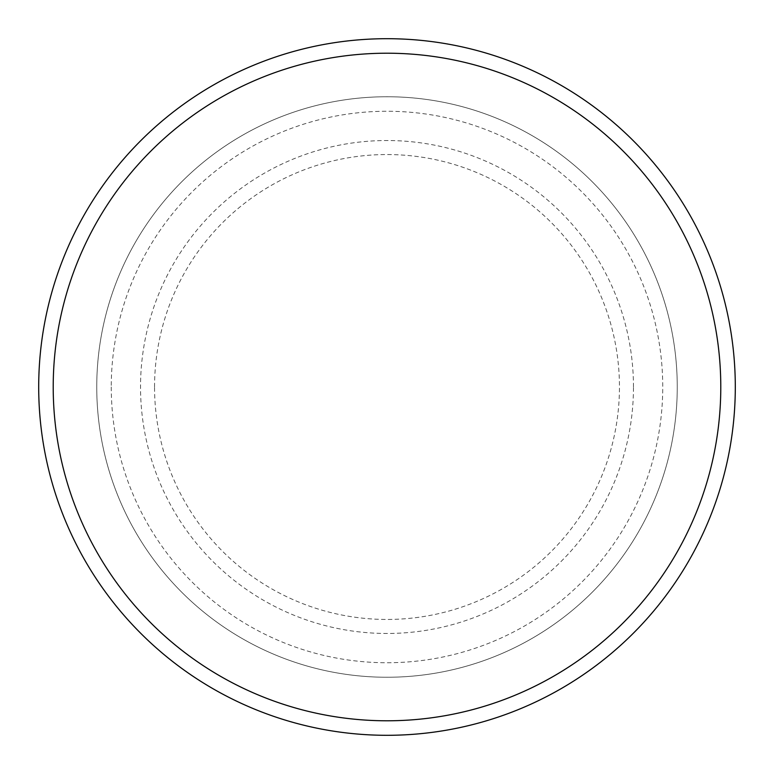 <?xml version="1.0" encoding="UTF-8"?>
<svg xmlns="http://www.w3.org/2000/svg" width="774" height="774" viewBox="0 0 774 774"><rect width="100%" height="100%" fill="white"/><g stroke="black" fill="none" stroke-linecap="round" stroke-linejoin="round"><path stroke-width="0.58" stroke-dasharray="3.87 2.9" d="M111.263 387A275.738 275.738 0 0 0 387 662.738A275.738 275.738 0 0 0 662.738 387A275.738 275.738 0 0 0 387 111.263A275.738 275.738 0 0 0 111.263 387M96.75 387A290.25 290.25 0 0 0 387 677.25A290.25 290.25 0 0 0 677.25 387A290.25 290.25 0 0 0 387 96.75A290.25 290.25 0 0 0 96.75 387A290.25 290.25 0 0 0 387 677.25A290.25 290.25 0 0 0 677.25 387A290.25 290.25 0 0 0 387 96.75A290.25 290.25 0 0 0 96.75 387A290.25 290.25 0 0 0 387 677.25A290.25 290.25 0 0 0 677.25 387A290.25 290.25 0 0 0 387 96.75A290.25 290.25 0 0 0 96.75 387A290.25 290.25 0 0 0 387 677.25A290.25 290.25 0 0 0 677.25 387A290.25 290.25 0 0 0 387 96.75A290.25 290.25 0 0 0 96.75 387A290.25 290.25 0 0 0 387 677.25A290.25 290.25 0 0 0 677.25 387A290.25 290.25 0 0 0 387 96.75A290.25 290.25 0 0 0 96.75 387M735.3 387A348.3 348.3 0 0 0 387 38.7A348.3 348.3 0 0 0 38.7 387A348.3 348.3 0 0 0 387 735.3A348.3 348.3 0 0 0 735.3 387M154.548 387A232.452 232.452 0 0 1 387 154.548A232.452 232.452 0 0 1 619.452 387A232.452 232.452 0 0 1 387 619.452A232.452 232.452 0 0 1 154.548 387M633.471 387A246.471 246.471 0 0 0 387 140.529A246.471 246.471 0 0 0 140.529 387A246.471 246.471 0 0 0 387 633.471A246.471 246.471 0 0 0 633.471 387"/><path stroke-width="1.16" d="M720.788 387A333.788 333.788 0 0 0 387 53.212A333.788 333.788 0 0 0 53.212 387A333.788 333.788 0 0 0 387 720.788A333.788 333.788 0 0 0 720.788 387M38.7 387A348.3 348.3 0 0 1 387 38.7A348.3 348.3 0 0 1 735.3 387A348.3 348.3 0 0 1 387 735.3A348.3 348.3 0 0 1 38.7 387"/></g></svg>
